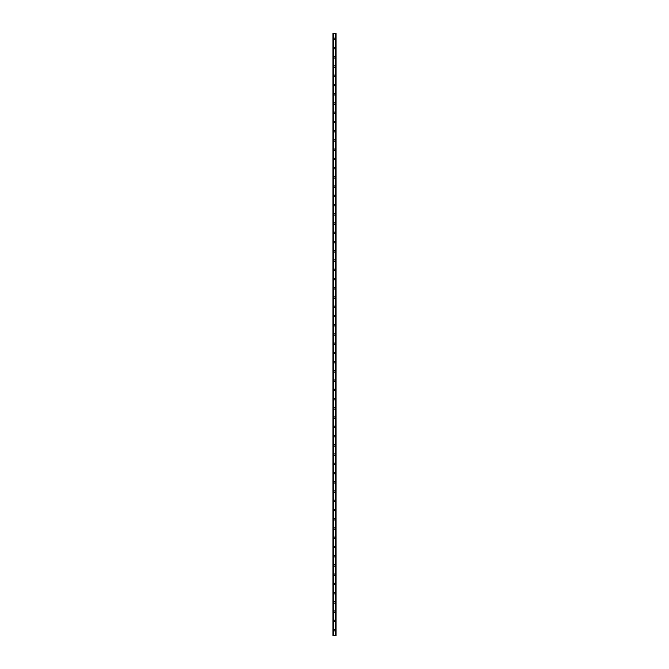 <?xml version="1.0" encoding="UTF-8"?>
<svg xmlns="http://www.w3.org/2000/svg" width="669" height="669" viewBox="0 0 669 669"><rect width="100%" height="100%" fill="white"/><g stroke="black" fill="none" stroke-linecap="round" stroke-linejoin="round"><path stroke-width="1" d="M333.772 630.156A0.728 0.728 0 0 1 334.5 629.429A0.728 0.728 0 0 1 335.228 630.156A0.728 0.728 0 0 1 334.5 630.892A0.728 0.728 0 0 1 333.772 630.156M333.772 620.924A0.728 0.728 0 0 1 334.5 620.188A0.728 0.728 0 0 1 335.228 620.924A0.728 0.728 0 0 1 334.5 621.652A0.728 0.728 0 0 1 333.772 620.924M333.772 611.683A0.728 0.728 0 0 1 334.5 610.948A0.728 0.728 0 0 1 335.228 611.683A0.728 0.728 0 0 1 334.5 612.411A0.728 0.728 0 0 1 333.772 611.683M333.772 602.443A0.728 0.728 0 0 1 334.5 601.707A0.728 0.728 0 0 1 335.228 602.443A0.728 0.728 0 0 1 334.5 603.17A0.728 0.728 0 0 1 333.772 602.443M333.772 593.202A0.728 0.728 0 0 1 334.5 592.475A0.728 0.728 0 0 1 335.228 593.202A0.728 0.728 0 0 1 334.5 593.938A0.728 0.728 0 0 1 333.772 593.202M333.772 583.962A0.728 0.728 0 0 1 334.5 583.234A0.728 0.728 0 0 1 335.228 583.962A0.728 0.728 0 0 1 334.5 584.698A0.728 0.728 0 0 1 333.772 583.962M333.772 574.721A0.728 0.728 0 0 1 334.5 573.994A0.728 0.728 0 0 1 335.228 574.721A0.728 0.728 0 0 1 334.5 575.457A0.728 0.728 0 0 1 333.772 574.721M333.772 565.481A0.728 0.728 0 0 1 334.5 564.753A0.728 0.728 0 0 1 335.228 565.481A0.728 0.728 0 0 1 334.5 566.217A0.728 0.728 0 0 1 333.772 565.481M333.772 556.248A0.728 0.728 0 0 1 334.5 555.513A0.728 0.728 0 0 1 335.228 556.248A0.728 0.728 0 0 1 334.5 556.976A0.728 0.728 0 0 1 333.772 556.248M333.772 547.008A0.728 0.728 0 0 1 334.5 546.272A0.728 0.728 0 0 1 335.228 547.008A0.728 0.728 0 0 1 334.5 547.735A0.728 0.728 0 0 1 333.772 547.008M333.772 537.767A0.728 0.728 0 0 1 334.5 537.031A0.728 0.728 0 0 1 335.228 537.767A0.728 0.728 0 0 1 334.5 538.495A0.728 0.728 0 0 1 333.772 537.767M333.772 528.527A0.728 0.728 0 0 1 334.5 527.799A0.728 0.728 0 0 1 335.228 528.527A0.728 0.728 0 0 1 334.5 529.263A0.728 0.728 0 0 1 333.772 528.527M333.772 519.286A0.728 0.728 0 0 1 334.5 518.559A0.728 0.728 0 0 1 335.228 519.286A0.728 0.728 0 0 1 334.5 520.022A0.728 0.728 0 0 1 333.772 519.286M333.772 510.046A0.728 0.728 0 0 1 334.5 509.318A0.728 0.728 0 0 1 335.228 510.046A0.728 0.728 0 0 1 334.5 510.781A0.728 0.728 0 0 1 333.772 510.046M333.772 500.805A0.728 0.728 0 0 1 334.5 500.078A0.728 0.728 0 0 1 335.228 500.805A0.728 0.728 0 0 1 334.5 501.541A0.728 0.728 0 0 1 333.772 500.805M333.772 491.573A0.728 0.728 0 0 1 334.5 490.837A0.728 0.728 0 0 1 335.228 491.573A0.728 0.728 0 0 1 334.5 492.3A0.728 0.728 0 0 1 333.772 491.573M333.772 482.332A0.728 0.728 0 0 1 334.5 481.596A0.728 0.728 0 0 1 335.228 482.332A0.728 0.728 0 0 1 334.5 483.06A0.728 0.728 0 0 1 333.772 482.332M333.772 473.092A0.728 0.728 0 0 1 334.5 472.356A0.728 0.728 0 0 1 335.228 473.092A0.728 0.728 0 0 1 334.5 473.819A0.728 0.728 0 0 1 333.772 473.092M333.772 463.851A0.728 0.728 0 0 1 334.5 463.124A0.728 0.728 0 0 1 335.228 463.851A0.728 0.728 0 0 1 334.5 464.579A0.728 0.728 0 0 1 333.772 463.851M333.772 454.611A0.728 0.728 0 0 1 334.5 453.883A0.728 0.728 0 0 1 335.228 454.611A0.728 0.728 0 0 1 334.5 455.346A0.728 0.728 0 0 1 333.772 454.611M333.772 445.37A0.728 0.728 0 0 1 334.5 444.642A0.728 0.728 0 0 1 335.228 445.37A0.728 0.728 0 0 1 334.5 446.106A0.728 0.728 0 0 1 333.772 445.37M333.772 436.129A0.728 0.728 0 0 1 334.5 435.402A0.728 0.728 0 0 1 335.228 436.129A0.728 0.728 0 0 1 334.5 436.865A0.728 0.728 0 0 1 333.772 436.129M333.772 426.897A0.728 0.728 0 0 1 334.5 426.161A0.728 0.728 0 0 1 335.228 426.897A0.728 0.728 0 0 1 334.5 427.625A0.728 0.728 0 0 1 333.772 426.897M333.772 417.657A0.728 0.728 0 0 1 334.5 416.921A0.728 0.728 0 0 1 335.228 417.657A0.728 0.728 0 0 1 334.5 418.384A0.728 0.728 0 0 1 333.772 417.657M333.772 408.416A0.728 0.728 0 0 1 334.5 407.68A0.728 0.728 0 0 1 335.228 408.416A0.728 0.728 0 0 1 334.5 409.144A0.728 0.728 0 0 1 333.772 408.416M333.772 399.176A0.728 0.728 0 0 1 334.5 398.448A0.728 0.728 0 0 1 335.228 399.176A0.728 0.728 0 0 1 334.5 399.903A0.728 0.728 0 0 1 333.772 399.176M333.772 389.935A0.728 0.728 0 0 1 334.5 389.207A0.728 0.728 0 0 1 335.228 389.935A0.728 0.728 0 0 1 334.5 390.671A0.728 0.728 0 0 1 333.772 389.935M333.772 380.694A0.728 0.728 0 0 1 334.5 379.967A0.728 0.728 0 0 1 335.228 380.694A0.728 0.728 0 0 1 334.5 381.43A0.728 0.728 0 0 1 333.772 380.694M333.772 371.454A0.728 0.728 0 0 1 334.5 370.726A0.728 0.728 0 0 1 335.228 371.454A0.728 0.728 0 0 1 334.5 372.19A0.728 0.728 0 0 1 333.772 371.454M333.772 362.222A0.728 0.728 0 0 1 334.5 361.486A0.728 0.728 0 0 1 335.228 362.222A0.728 0.728 0 0 1 334.5 362.949A0.728 0.728 0 0 1 333.772 362.222M333.772 352.981A0.728 0.728 0 0 1 334.5 352.245A0.728 0.728 0 0 1 335.228 352.981A0.728 0.728 0 0 1 334.5 353.709A0.728 0.728 0 0 1 333.772 352.981M333.772 343.741A0.728 0.728 0 0 1 334.5 343.005A0.728 0.728 0 0 1 335.228 343.741A0.728 0.728 0 0 1 334.5 344.468A0.728 0.728 0 0 1 333.772 343.741M333.772 334.5A0.728 0.728 0 0 1 334.5 333.772A0.728 0.728 0 0 1 335.228 334.5A0.728 0.728 0 0 1 334.5 335.228A0.728 0.728 0 0 1 333.772 334.5M333.772 325.259A0.728 0.728 0 0 1 334.5 324.532A0.728 0.728 0 0 1 335.228 325.259A0.728 0.728 0 0 1 334.5 325.995A0.728 0.728 0 0 1 333.772 325.259M333.772 316.019A0.728 0.728 0 0 1 334.5 315.291A0.728 0.728 0 0 1 335.228 316.019A0.728 0.728 0 0 1 334.5 316.755A0.728 0.728 0 0 1 333.772 316.019M333.772 306.778A0.728 0.728 0 0 1 334.5 306.051A0.728 0.728 0 0 1 335.228 306.778A0.728 0.728 0 0 1 334.5 307.514A0.728 0.728 0 0 1 333.772 306.778M333.772 297.546A0.728 0.728 0 0 1 334.5 296.81A0.728 0.728 0 0 1 335.228 297.546A0.728 0.728 0 0 1 334.5 298.274A0.728 0.728 0 0 1 333.772 297.546M333.772 288.306A0.728 0.728 0 0 1 334.5 287.57A0.728 0.728 0 0 1 335.228 288.306A0.728 0.728 0 0 1 334.5 289.033A0.728 0.728 0 0 1 333.772 288.306M333.772 279.065A0.728 0.728 0 0 1 334.5 278.329A0.728 0.728 0 0 1 335.228 279.065A0.728 0.728 0 0 1 334.5 279.793A0.728 0.728 0 0 1 333.772 279.065M333.772 269.824A0.728 0.728 0 0 1 334.5 269.097A0.728 0.728 0 0 1 335.228 269.824A0.728 0.728 0 0 1 334.5 270.552A0.728 0.728 0 0 1 333.772 269.824M333.772 260.584A0.728 0.728 0 0 1 334.5 259.856A0.728 0.728 0 0 1 335.228 260.584A0.728 0.728 0 0 1 334.5 261.32A0.728 0.728 0 0 1 333.772 260.584M333.772 251.343A0.728 0.728 0 0 1 334.5 250.616A0.728 0.728 0 0 1 335.228 251.343A0.728 0.728 0 0 1 334.5 252.079A0.728 0.728 0 0 1 333.772 251.343M333.772 242.103A0.728 0.728 0 0 1 334.5 241.375A0.728 0.728 0 0 1 335.228 242.103A0.728 0.728 0 0 1 334.5 242.839A0.728 0.728 0 0 1 333.772 242.103M333.772 232.871A0.728 0.728 0 0 1 334.5 232.135A0.728 0.728 0 0 1 335.228 232.871A0.728 0.728 0 0 1 334.5 233.598A0.728 0.728 0 0 1 333.772 232.871M333.772 223.63A0.728 0.728 0 0 1 334.5 222.894A0.728 0.728 0 0 1 335.228 223.63A0.728 0.728 0 0 1 334.5 224.358A0.728 0.728 0 0 1 333.772 223.63M333.772 214.389A0.728 0.728 0 0 1 334.5 213.654A0.728 0.728 0 0 1 335.228 214.389A0.728 0.728 0 0 1 334.5 215.117A0.728 0.728 0 0 1 333.772 214.389M333.772 205.149A0.728 0.728 0 0 1 334.5 204.421A0.728 0.728 0 0 1 335.228 205.149A0.728 0.728 0 0 1 334.5 205.876A0.728 0.728 0 0 1 333.772 205.149M333.772 195.908A0.728 0.728 0 0 1 334.5 195.181A0.728 0.728 0 0 1 335.228 195.908A0.728 0.728 0 0 1 334.5 196.644A0.728 0.728 0 0 1 333.772 195.908M333.772 186.668A0.728 0.728 0 0 1 334.5 185.94A0.728 0.728 0 0 1 335.228 186.668A0.728 0.728 0 0 1 334.5 187.404A0.728 0.728 0 0 1 333.772 186.668M333.772 177.427A0.728 0.728 0 0 1 334.5 176.7A0.728 0.728 0 0 1 335.228 177.427A0.728 0.728 0 0 1 334.5 178.163A0.728 0.728 0 0 1 333.772 177.427M333.772 168.195A0.728 0.728 0 0 1 334.5 167.459A0.728 0.728 0 0 1 335.228 168.195A0.728 0.728 0 0 1 334.5 168.923A0.728 0.728 0 0 1 333.772 168.195M333.772 158.954A0.728 0.728 0 0 1 334.5 158.219A0.728 0.728 0 0 1 335.228 158.954A0.728 0.728 0 0 1 334.5 159.682A0.728 0.728 0 0 1 333.772 158.954M333.772 149.714A0.728 0.728 0 0 1 334.5 148.978A0.728 0.728 0 0 1 335.228 149.714A0.728 0.728 0 0 1 334.5 150.441A0.728 0.728 0 0 1 333.772 149.714M333.772 140.473A0.728 0.728 0 0 1 334.5 139.737A0.728 0.728 0 0 1 335.228 140.473A0.728 0.728 0 0 1 334.5 141.201A0.728 0.728 0 0 1 333.772 140.473M333.772 131.233A0.728 0.728 0 0 1 334.5 130.505A0.728 0.728 0 0 1 335.228 131.233A0.728 0.728 0 0 1 334.5 131.969A0.728 0.728 0 0 1 333.772 131.233M333.772 121.992A0.728 0.728 0 0 1 334.5 121.265A0.728 0.728 0 0 1 335.228 121.992A0.728 0.728 0 0 1 334.5 122.728A0.728 0.728 0 0 1 333.772 121.992M333.772 112.752A0.728 0.728 0 0 1 334.5 112.024A0.728 0.728 0 0 1 335.228 112.752A0.728 0.728 0 0 1 334.5 113.487A0.728 0.728 0 0 1 333.772 112.752M333.772 103.519A0.728 0.728 0 0 1 334.5 102.783A0.728 0.728 0 0 1 335.228 103.519A0.728 0.728 0 0 1 334.5 104.247A0.728 0.728 0 0 1 333.772 103.519M333.772 94.279A0.728 0.728 0 0 1 334.5 93.543A0.728 0.728 0 0 1 335.228 94.279A0.728 0.728 0 0 1 334.5 95.006A0.728 0.728 0 0 1 333.772 94.279M333.772 85.038A0.728 0.728 0 0 1 334.5 84.302A0.728 0.728 0 0 1 335.228 85.038A0.728 0.728 0 0 1 334.5 85.766A0.728 0.728 0 0 1 333.772 85.038M333.772 75.798A0.728 0.728 0 0 1 334.5 75.062A0.728 0.728 0 0 1 335.228 75.798A0.728 0.728 0 0 1 334.5 76.525A0.728 0.728 0 0 1 333.772 75.798M333.772 66.557A0.728 0.728 0 0 1 334.5 65.83A0.728 0.728 0 0 1 335.228 66.557A0.728 0.728 0 0 1 334.5 67.293A0.728 0.728 0 0 1 333.772 66.557M333.772 57.317A0.728 0.728 0 0 1 334.5 56.589A0.728 0.728 0 0 1 335.228 57.317A0.728 0.728 0 0 1 334.5 58.052A0.728 0.728 0 0 1 333.772 57.317M333.772 48.076A0.728 0.728 0 0 1 334.5 47.348A0.728 0.728 0 0 1 335.228 48.076A0.728 0.728 0 0 1 334.5 48.812A0.728 0.728 0 0 1 333.772 48.076M333.772 38.844A0.728 0.728 0 0 1 334.5 38.108A0.728 0.728 0 0 1 335.228 38.844A0.728 0.728 0 0 1 334.5 39.571A0.728 0.728 0 0 1 333.772 38.844M336.005 33.45L332.961 33.45L332.961 635.55L336.039 635.55L336.039 33.45L336.005 635.55M335.788 635.55L335.788 33.45L335.805 635.55M333.195 635.55L333.195 33.45L333.212 635.55M332.961 33.45L332.961 635.55L332.961 33.45M336.039 33.45L336.039 635.55L336.039 33.45M332.995 33.45L332.995 635.55M333.179 33.45L333.179 635.55M335.821 33.45L335.821 635.55"/></g></svg>
